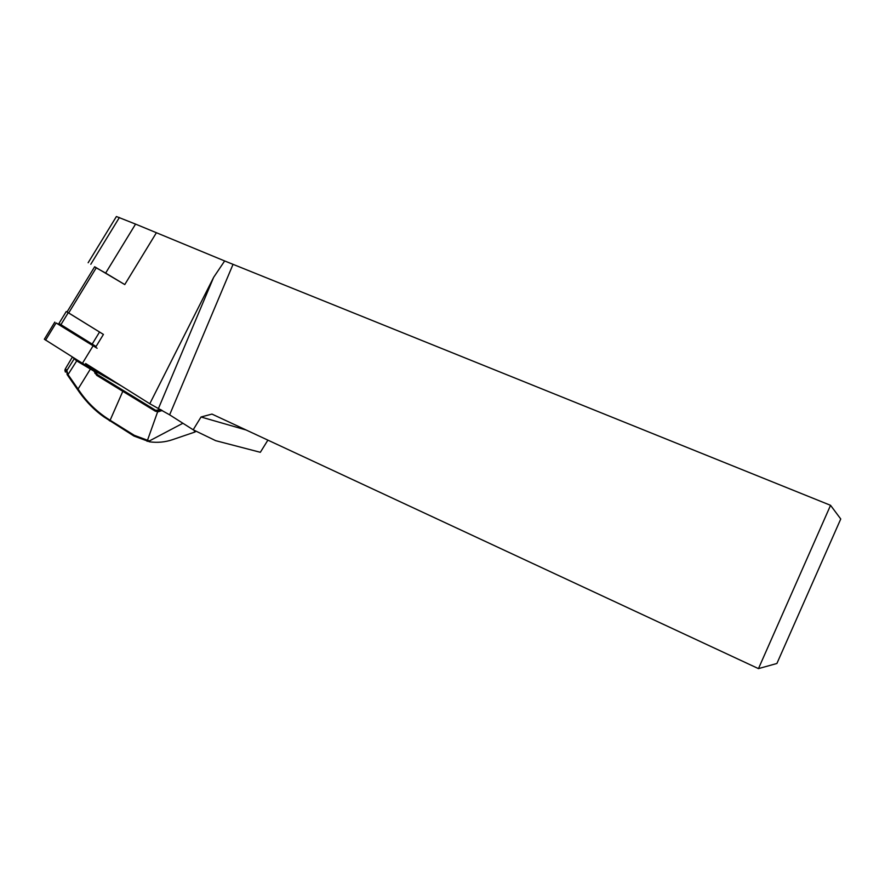 <?xml version="1.0" encoding="UTF-8"?>
<svg xmlns="http://www.w3.org/2000/svg" width="885" height="885" viewBox="0 0 885 885"><rect width="100%" height="100%" fill="white"/><g stroke="black" fill="none" stroke-linecap="round" stroke-linejoin="round"><path stroke-width="1.33" d="M95.525 347.351L103.423 334.419L67.05 311.929M88.135 341.676L87.626 342.517M267.889 440.133L260.334 452.301L215.686 440.675L193.184 429.789L201.028 417.001L211.957 414.08L758.467 668.617L776.897 663.484L840.75 518.986L830.55 505.313L758.467 668.617M246.13 429.999L201.028 417.001M85.657 363.525L149.786 403.737L169.632 414.833L193.184 429.789M88.146 262.745L116.411 216.515L135.56 224.104L105.647 273.078L124.763 284.572L94.651 266.761L67.017 311.974L102.162 333.645M135.56 224.104L224.657 260.953L213.672 277.293L149.786 403.737M158.526 408.306L213.672 277.293M224.657 260.953L830.55 505.313M232.932 264.604L169.632 414.833M105.647 273.078L94.562 266.905M195.585 430.951L194.855 432.057L172.343 439.734C165.108 442.179 157.53 442.876 149.609 441.836L134.044 436.095L103.855 416.868C94.949 410.607 86.907 402.564 79.739 392.73L67.116 374.554L66.817 370.572L68.012 374.576L67.437 375.008M196.116 431.205L194.855 432.057M66.652 370.959L66.121 371.866L65.711 371.379L65.468 368.669L64.87 370.417L65.401 372.076L65.711 371.379M162.276 410.507L157.95 411.813L155.273 411.171L96.73 375.373L93.91 371.125L94.595 370.361L97.416 374.609L155.893 410.452L157.95 410.917L161.269 409.921M95.89 372.873L97.416 374.609L96.73 375.373M95.934 372.972L94.916 373.348M87.526 366.158L94.595 370.361M93.91 371.125L76.63 360.859L72.393 357.031L65.468 368.669L66.817 370.572L74.03 359.078L75.247 358.779M75.358 358.856L77.249 360.062L68.012 374.576L80.303 392.298C87.947 403.151 97.571 412.266 109.154 419.645L134.288 435.309L149.377 440.94L149.609 441.836M77.249 360.062L77.957 360.483M121.444 385.971L95.071 371.08M149.377 440.94L182.896 423.251M194.811 432.068L194.025 430.198M94.795 370.483L93.876 369.432M109.817 420.939L122.783 391.38L123.701 390.761M96.045 346.5L58.963 323.445L66.231 311.553M97.107 348.248L56.087 322.959L68.211 329.342M100.58 372.884L82.438 363.292L44.35 339.232L54.804 322.118M68.621 313.047L96.332 267.69M124.763 284.572L156.28 232.932M90.801 264.272L119.398 217.489M157.95 410.917L147.109 441.338M158.846 410.728L159.079 411.58M160.539 409.49L155.826 410.408L155.273 411.171M90.934 368.182L77.637 389.71M109.187 420.53L109.154 419.645M134.044 436.095L134.288 435.309M80.303 392.298L79.739 392.73M60.855 324.784L68.178 312.803M92.14 344.165L99.529 332.052M86.498 365.638L87.195 364.498M82.438 363.292L93.058 345.88M45.578 340.161L56.087 322.959M65.081 369.443L65.501 368.724M160.605 409.534L155.893 410.452"/></g></svg>
